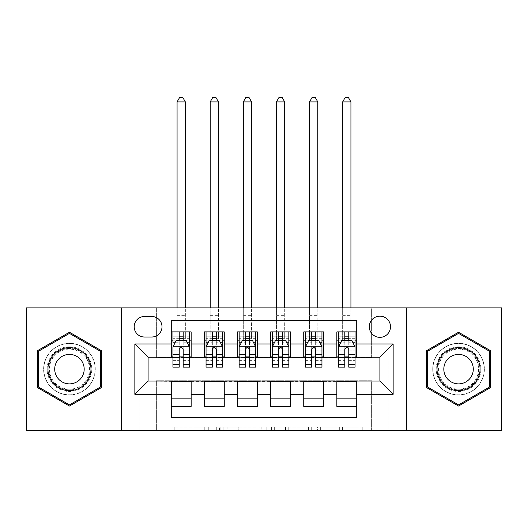 <?xml version="1.0" encoding="UTF-8"?>
<svg xmlns="http://www.w3.org/2000/svg" width="528" height="528" viewBox="0 0 528 528"><rect width="100%" height="100%" fill="white"/><g stroke="black" fill="none" stroke-linecap="round" stroke-linejoin="round"><path stroke-width="0.4" stroke-dasharray="2.64 1.98" d="M211.015 430.406L174.207 430.406L211.015 430.406L211.015 427.093L193.868 427.093L193.868 430.406L193.868 427.093L211.015 427.093L211.015 430.406L211.015 427.093L193.868 427.093L193.868 430.406L193.868 427.093L211.015 427.093L174.207 427.093L211.015 427.093M458.548 343.312A25.832 25.832 0 0 0 432.722 369.138A25.832 25.832 0 0 0 458.548 394.97A25.832 25.832 0 0 1 432.722 369.138A25.832 25.832 0 0 1 458.548 343.312A25.832 25.832 0 0 1 484.381 369.138A25.832 25.832 0 0 1 458.548 394.97A25.832 25.832 0 0 0 484.381 369.138A25.832 25.832 0 0 0 458.548 343.312M379.903 316.153A10.6 10.6 0 0 0 369.303 326.753A10.6 10.6 0 0 0 379.903 337.352A10.6 10.6 0 0 0 390.502 326.753A10.6 10.6 0 0 0 379.903 316.153M69.452 394.97A25.832 25.832 0 0 1 43.619 369.138A25.832 25.832 0 0 1 69.452 343.312A25.832 25.832 0 0 1 95.278 369.138A25.832 25.832 0 0 1 69.452 394.97A25.832 25.832 0 0 1 43.619 369.138A25.832 25.832 0 0 1 69.452 343.312A25.832 25.832 0 0 1 95.278 369.138A25.832 25.832 0 0 1 69.452 394.97M358.994 430.406L320.641 430.406L358.994 430.406L358.994 427.093L342.58 427.093L362.248 427.093L362.248 430.406L362.248 427.093L320.641 427.093L362.248 427.093L362.248 430.406L362.248 427.093L358.994 427.093L358.994 430.406M339.332 430.406L321.941 430.406L339.332 430.406L339.332 427.093L342.58 427.093L339.332 427.093L339.332 430.406L339.332 427.093L321.941 427.093L321.941 430.406L321.941 427.093L339.332 427.093L339.332 430.406M317.387 430.406L320.641 430.406L317.387 430.406L317.387 427.093L320.641 427.093L317.387 427.093L317.387 430.406M170.953 430.406L174.207 430.406L170.953 430.406L170.953 427.093L174.207 427.093L170.953 427.093L170.953 430.406M371.626 430.406L388.179 430.406L388.179 307.877L501.6 307.877L501.6 430.406L388.179 430.406L388.179 307.877L371.626 307.877L371.626 357.548L156.374 357.548L156.374 307.877L371.626 307.877L371.626 357.548L156.374 357.548L156.374 307.877L139.821 307.877L139.821 430.406L26.4 430.406L26.4 307.877L139.821 307.877L139.821 430.406L156.374 430.406L156.374 380.728L371.626 380.728L371.626 430.406L156.374 430.406L156.374 380.728L371.626 380.728L371.626 430.406M261.155 430.406L257.908 430.406L261.155 430.406L261.155 427.093L261.155 430.406M219.549 430.406L257.908 430.406L216.302 430.406L219.549 430.406L219.549 427.093L261.155 427.093L216.302 427.093L216.302 430.406L216.302 427.093L219.549 427.093L219.549 430.406M270.092 430.406L311.698 430.406L266.845 430.406L270.092 430.406L270.092 427.093L311.698 427.093L311.698 430.406L311.698 427.093L292.037 427.093L292.037 430.406M336.851 331.888L356.723 331.888L356.723 340.164L336.851 340.164L336.851 331.888M303.739 331.888L323.605 331.888L323.605 340.164L303.739 340.164L303.739 331.888M270.62 331.888L290.492 331.888L290.492 340.164L270.62 340.164L270.62 331.888M237.508 331.888L257.38 331.888L257.38 340.164L237.508 340.164L237.508 331.888M204.395 331.888L224.261 331.888L224.261 340.164L204.395 340.164L204.395 331.888M171.277 406.395L171.277 398.119L191.149 398.119L191.149 406.395L171.277 406.395L171.277 417.49L356.723 417.49L356.723 406.395L336.851 406.395L336.851 398.119L356.723 398.119L356.723 406.395M224.261 406.395L204.395 406.395L204.395 398.119L224.261 398.119L224.261 406.395M257.38 406.395L237.508 406.395L237.508 398.119L257.38 398.119L257.38 406.395M290.492 406.395L270.62 406.395L270.62 398.119L290.492 398.119L290.492 406.395M323.605 406.395L303.739 406.395L303.739 398.119L323.605 398.119L323.605 406.395M336.851 398.119L336.851 381.394L379.903 381.064L379.903 357.218L323.605 357.218L323.605 340.164M323.605 356.888L290.492 357.218L290.492 340.164M290.492 356.888L257.38 357.218L257.38 340.164M257.38 356.888L224.261 357.218L224.261 340.164M171.277 331.888L191.149 331.888L191.149 340.164L171.277 340.164L171.277 320.793L356.723 320.793L356.723 331.888M303.739 398.119L303.739 381.394L336.851 381.394M270.62 398.119L270.62 381.394L303.739 381.394M237.508 398.119L237.508 381.394L270.62 381.394M204.395 398.119L204.395 381.394L237.508 381.394M224.261 356.888L191.149 357.218L191.149 340.164M171.277 398.119L171.277 381.394L204.395 381.394M191.149 356.888L148.097 357.218L148.097 381.064L171.277 381.394M183.196 340.164L179.223 340.164M171.277 356.888L171.277 340.164M172.933 356.888L179.223 356.888M183.196 356.888L189.493 356.888M191.149 398.119L191.149 381.394M206.052 356.888L212.342 356.888M216.315 356.888L222.605 356.888M216.315 340.164L212.342 340.164M204.395 356.888L204.395 340.164M224.261 398.119L224.261 381.394M257.38 398.119L257.38 381.394M237.508 356.888L237.508 340.164M249.427 340.164L245.454 340.164M239.164 356.888L245.454 356.888M249.427 356.888L255.724 356.888M290.492 398.119L290.492 381.394M270.62 356.888L270.62 340.164M282.546 340.164L278.573 340.164M272.276 356.888L278.573 356.888M282.546 356.888L288.836 356.888M323.605 398.119L323.605 381.394M303.739 356.888L303.739 340.164M315.658 340.164L311.685 340.164M305.395 356.888L311.685 356.888M315.658 356.888L321.948 356.888M356.723 398.119L356.723 381.394M336.851 356.888L336.851 340.164M356.723 356.888L356.723 340.164M348.777 340.164L344.804 340.164M338.507 356.888L344.804 356.888M348.777 356.888L355.067 356.888M144.454 316.49A10.263 10.263 0 0 0 134.191 326.753A10.263 10.263 0 0 0 144.454 337.016L151.741 337.016A10.263 10.263 0 0 0 162.004 326.753A10.263 10.263 0 0 0 151.741 316.49L144.454 316.49M121.605 430.406L121.605 307.877M406.395 307.877L406.395 430.406M37.495 387.592L69.452 406.039L101.402 387.592L101.402 350.691L69.452 332.237L37.495 350.691L37.495 387.592M490.505 387.592L490.505 350.691L458.548 332.237L426.598 350.691L426.598 387.592L458.548 406.039L490.505 387.592M223.126 430.406L227.839 430.406L223.126 430.406L223.126 427.093L220.849 427.093L220.849 430.406L220.849 427.093L227.839 427.093L223.126 427.093L223.126 430.406M227.839 430.406L238.24 430.406L227.839 430.406L227.839 427.093L238.24 427.093L238.24 430.406L238.24 427.093L227.839 427.093L227.839 430.406M270.092 427.093L288.783 427.093L288.783 430.406L288.783 427.093L285.536 427.093L288.783 427.093L288.783 430.406L288.783 427.093L292.037 427.093M271.392 427.093L271.392 430.406L271.392 427.093M266.845 427.093L266.845 430.406L266.845 427.093M172.933 340.164L177.071 340.164L177.071 331.888L172.933 331.888L172.933 340.164L172.933 336.191L179.223 336.191L179.223 331.888L189.493 331.888L185.354 331.888L185.354 307.877M173.019 346.79L189.407 346.79L186.179 340.329L176.246 340.329L172.933 346.955L172.933 362.848L172.933 342.151M172.933 367.151L172.933 342.223L179.223 342.223L179.223 336.191M189.407 346.79L189.493 362.848L189.493 342.151M189.493 367.151L189.493 342.223L183.196 342.223L183.196 340.329L183.196 342.151L187.09 342.151M172.933 336.191L189.493 336.191L189.493 340.164L189.493 331.888M189.493 336.191L183.196 336.191L183.196 331.888L183.196 336.191M172.933 331.888L179.223 331.888M177.071 101.904L185.354 101.904L182.866 97.594L179.56 97.594L177.071 101.904L177.071 331.888L185.354 331.888L185.354 340.164L189.493 340.164M175.336 342.151L179.223 342.151L179.223 340.329M179.223 367.151L179.223 342.223M183.196 342.223L183.196 367.151M179.223 342.151L179.223 354.631M172.933 360.611L179.223 360.611L179.223 362.848L179.223 349.437C180.55 346.929 181.87 346.929 183.196 349.437L183.196 342.151M177.071 307.877L177.071 340.164L185.354 340.164L185.354 101.904M69.452 346.79A22.354 22.354 0 0 0 47.098 369.138A22.354 22.354 0 0 0 69.452 391.492A22.354 22.354 0 0 0 91.799 369.138A22.354 22.354 0 0 0 69.452 346.79M69.452 389.836A20.698 20.698 0 0 1 48.754 369.138A20.698 20.698 0 0 1 69.452 348.44A20.698 20.698 0 0 0 48.754 369.138A20.698 20.698 0 0 0 69.452 389.836A20.698 20.698 0 0 0 90.149 369.138A20.698 20.698 0 0 0 69.452 348.44A20.698 20.698 0 0 1 90.149 369.138A20.698 20.698 0 0 1 69.452 389.836A20.698 20.698 0 0 0 90.149 369.138A20.698 20.698 0 0 0 69.452 348.44M69.452 383.876A14.738 14.738 0 0 1 54.714 369.138A14.738 14.738 0 0 1 69.452 354.407A14.738 14.738 0 0 1 84.183 369.138A14.738 14.738 0 0 1 69.452 383.876M69.452 343.477A25.667 25.667 0 0 1 95.113 369.138A25.667 25.667 0 0 1 69.452 394.805A25.667 25.667 0 0 1 43.784 369.138A25.667 25.667 0 0 1 69.452 343.477A25.667 25.667 0 0 1 95.113 369.138A25.667 25.667 0 0 1 69.452 394.805A25.667 25.667 0 0 1 43.784 369.138A25.667 25.667 0 0 1 69.452 343.477M100.412 387.017L69.452 404.89L38.485 387.017L38.485 351.265L69.452 333.386L100.412 351.265L100.412 387.017M439.19 357.964A22.354 22.354 0 0 0 447.374 388.496A22.354 22.354 0 0 0 477.906 380.318A22.354 22.354 0 0 0 469.729 349.78A22.354 22.354 0 0 0 439.19 357.964M476.474 379.487A20.698 20.698 0 0 1 448.199 387.064A20.698 20.698 0 0 1 440.629 358.789A20.698 20.698 0 0 0 448.199 387.064A20.698 20.698 0 0 0 476.474 379.487A20.698 20.698 0 0 0 468.897 351.219A20.698 20.698 0 0 0 440.629 358.789A20.698 20.698 0 0 1 468.897 351.219A20.698 20.698 0 0 1 476.474 379.487A20.698 20.698 0 0 0 468.897 351.219A20.698 20.698 0 0 0 440.629 358.789M471.313 376.51A14.738 14.738 0 0 1 451.183 381.902A14.738 14.738 0 0 1 445.79 361.772A14.738 14.738 0 0 1 465.92 356.38A14.738 14.738 0 0 1 471.313 376.51M436.326 356.308A25.667 25.667 0 0 1 471.385 346.916A25.667 25.667 0 0 1 480.777 381.975A25.667 25.667 0 0 1 445.718 391.367A25.667 25.667 0 0 1 436.326 356.308A25.667 25.667 0 0 1 471.385 346.916A25.667 25.667 0 0 1 480.777 381.975A25.667 25.667 0 0 1 445.718 391.367A25.667 25.667 0 0 1 436.326 356.308M489.515 351.265L489.515 387.017L458.548 404.89L427.588 387.017L427.588 351.265L458.548 333.386L489.515 351.265M206.052 340.164L210.19 340.164L210.19 331.888L206.052 331.888L206.052 340.164L206.052 336.191L212.342 336.191L212.342 331.888L222.605 331.888L218.467 331.888L218.467 307.877M206.052 346.955L206.052 362.848L206.052 346.955L209.359 340.329L219.292 340.329L222.605 346.955L222.605 362.848L222.605 346.955M206.052 367.151L206.052 336.191L222.605 336.191L222.605 340.164L222.605 331.888M222.605 367.151L222.605 336.191L216.315 336.191L216.315 331.888M206.052 331.888L212.342 331.888M210.19 101.904L218.467 101.904L215.985 97.594L212.672 97.594L210.19 101.904L210.19 331.888L218.467 331.888L218.467 340.164L222.605 340.164M212.342 336.191L212.342 342.223L206.052 342.223M222.605 342.223L216.315 342.223L216.315 336.191M208.448 342.151L212.342 342.151L212.342 340.329M216.315 340.329L216.315 342.151L220.209 342.151M212.342 367.151L212.342 342.223M216.315 342.223L216.315 367.151M212.342 342.151L212.342 349.437C213.662 346.929 214.988 346.929 216.315 349.437L216.315 342.151M210.19 307.877L210.19 340.164L218.467 340.164L218.467 101.904M239.164 340.164L243.302 340.164L243.302 331.888L239.164 331.888L239.164 340.164L239.164 336.191L245.454 336.191L245.454 331.888L255.724 331.888L251.579 331.888L251.579 307.877M239.164 346.955L239.164 362.848L239.164 346.955L242.477 340.329L252.41 340.329L255.724 346.955L255.724 362.848L255.724 346.955M239.164 367.151L239.164 336.191L255.724 336.191L255.724 340.164L255.724 331.888M255.724 367.151L255.724 336.191L249.427 336.191L249.427 331.888M239.164 331.888L245.454 331.888M243.302 101.904L251.579 101.904L249.097 97.594L245.784 97.594L243.302 101.904L243.302 331.888L251.579 331.888L251.579 340.164L255.724 340.164M245.454 336.191L245.454 342.223L239.164 342.223M255.724 342.223L249.427 342.223L249.427 336.191M241.567 342.151L245.454 342.151L245.454 340.329M249.427 340.329L249.427 342.151L253.321 342.151M245.454 367.151L245.454 342.223M249.427 342.223L249.427 367.151M245.454 342.151L245.454 349.437C246.774 346.929 248.101 346.929 249.427 349.437L249.427 342.151M243.302 307.877L243.302 340.164L251.579 340.164L251.579 101.904M272.276 340.164L276.421 340.164L276.421 331.888L272.276 331.888L272.276 340.164L272.276 336.191L278.573 336.191L278.573 331.888L288.836 331.888L284.698 331.888L284.698 307.877M272.276 346.955L272.276 362.848L272.276 346.955L275.59 340.329L285.523 340.329L288.836 346.955L288.836 362.848L288.836 346.955M272.276 367.151L272.276 336.191L288.836 336.191L288.836 340.164L288.836 331.888M288.836 367.151L288.836 336.191L282.546 336.191L282.546 331.888M272.276 331.888L278.573 331.888M276.421 101.904L284.698 101.904L282.216 97.594L278.903 97.594L276.421 101.904L276.421 331.888L284.698 331.888L284.698 340.164L288.836 340.164M278.573 336.191L278.573 342.223L272.276 342.223M288.836 342.223L282.546 342.223L282.546 336.191M274.679 342.151L278.573 342.151L278.573 340.329M282.546 340.329L282.546 342.151L286.433 342.151M278.573 367.151L278.573 342.223M282.546 342.223L282.546 367.151M278.573 342.151L278.573 349.437C279.893 346.929 281.219 346.929 282.546 349.437L282.546 342.151M276.421 307.877L276.421 340.164L284.698 340.164L284.698 101.904M305.395 340.164L309.533 340.164L309.533 331.888L305.395 331.888L305.395 340.164L305.395 336.191L311.685 336.191L311.685 331.888L321.948 331.888L317.81 331.888L317.81 307.877M305.395 346.955L305.395 362.848L305.395 346.955L308.708 340.329L318.641 340.329L321.948 346.955L321.948 362.848L321.948 346.955M305.395 367.151L305.395 336.191L321.948 336.191L321.948 340.164L321.948 331.888M321.948 367.151L321.948 336.191L315.658 336.191L315.658 331.888M305.395 331.888L311.685 331.888M309.533 101.904L317.81 101.904L315.328 97.594L312.015 97.594L309.533 101.904L309.533 331.888L317.81 331.888L317.81 340.164L321.948 340.164M311.685 336.191L311.685 342.223L305.395 342.223M321.948 342.223L315.658 342.223L315.658 336.191M307.791 342.151L311.685 342.151L311.685 340.329M315.658 340.329L315.658 342.151L319.552 342.151M311.685 367.151L311.685 342.223M315.658 342.223L315.658 367.151M311.685 342.151L311.685 349.437C313.005 346.929 314.332 346.929 315.658 349.437L315.658 342.151M309.533 307.877L309.533 340.164L317.81 340.164L317.81 101.904M338.507 340.164L342.646 340.164L342.646 331.888L338.507 331.888L338.507 340.164L338.507 336.191L344.804 336.191L344.804 331.888L355.067 331.888L350.929 331.888L350.929 307.877M338.507 346.955L338.507 362.848L338.507 346.955L341.821 340.329L351.754 340.329L355.067 346.955L355.067 362.848L355.067 346.955M338.507 367.151L338.507 336.191L355.067 336.191L355.067 340.164L355.067 331.888M355.067 367.151L355.067 336.191L348.777 336.191L348.777 331.888M338.507 331.888L344.804 331.888M342.646 101.904L350.929 101.904L348.44 97.594L345.134 97.594L342.646 101.904L342.646 331.888L350.929 331.888L350.929 340.164L355.067 340.164M344.804 336.191L344.804 342.223L338.507 342.223M355.067 342.223L348.777 342.223L348.777 336.191M340.91 342.151L344.804 342.151L344.804 340.329M348.777 340.329L348.777 342.151L352.664 342.151M344.804 367.151L344.804 342.223M348.777 342.223L348.777 367.151M344.804 342.151L344.804 349.437C346.124 346.929 347.444 346.929 348.777 349.437L348.777 342.151M342.646 307.877L342.646 340.164L350.929 340.164L350.929 101.904M208.745 427.093L208.745 430.406L208.745 427.093M204.27 427.093L204.27 430.406L204.27 427.093M174.207 427.093L174.207 430.406L174.207 427.093M257.908 427.093L257.908 430.406L257.908 427.093M308.451 427.093L308.451 430.406L308.451 427.093M285.536 427.093L285.536 430.406L285.536 427.093M274.646 427.093L274.646 430.406L274.646 427.093M342.58 427.093L342.58 430.406L342.58 427.093M320.641 427.093L320.641 430.406L320.641 427.093M183.196 360.611L189.493 360.611M172.933 350.783L179.223 350.783M183.196 350.783L189.493 350.783M189.493 338.296L183.196 338.296M179.223 338.296L172.933 338.296M177.071 315.328L185.354 315.328L177.071 315.328M69.452 389.156A20.018 20.018 0 0 1 49.434 369.138A20.018 20.018 0 0 1 69.452 349.12A20.018 20.018 0 0 1 89.47 369.138A20.018 20.018 0 0 1 69.452 389.156M475.886 379.15A20.018 20.018 0 0 1 448.543 386.476A20.018 20.018 0 0 1 441.217 359.132A20.018 20.018 0 0 1 468.56 351.806A20.018 20.018 0 0 1 475.886 379.15M206.131 346.79L222.526 346.79M206.052 360.611L212.342 360.611M216.315 360.611L222.605 360.611M206.052 350.783L212.342 350.783M216.315 350.783L222.605 350.783M222.605 338.296L216.315 338.296M212.342 338.296L206.052 338.296M210.19 315.328L218.467 315.328L210.19 315.328M239.243 346.79L255.638 346.79M239.164 360.611L245.454 360.611M249.427 360.611L255.724 360.611M239.164 350.783L245.454 350.783M249.427 350.783L255.724 350.783M255.724 338.296L249.427 338.296M245.454 338.296L239.164 338.296M243.302 315.328L251.579 315.328L243.302 315.328M272.362 346.79L288.757 346.79M272.276 360.611L278.573 360.611M282.546 360.611L288.836 360.611M272.276 350.783L278.573 350.783M282.546 350.783L288.836 350.783M288.836 338.296L282.546 338.296M278.573 338.296L272.276 338.296M276.421 315.328L284.698 315.328L276.421 315.328M305.474 346.79L321.869 346.79M305.395 360.611L311.685 360.611M315.658 360.611L321.948 360.611M305.395 350.783L311.685 350.783M315.658 350.783L321.948 350.783M321.948 338.296L315.658 338.296M311.685 338.296L305.395 338.296M309.533 315.328L317.81 315.328L309.533 315.328M338.593 346.79L354.981 346.79M338.507 360.611L344.804 360.611M348.777 360.611L355.067 360.611M338.507 350.783L344.804 350.783M348.777 350.783L355.067 350.783M355.067 338.296L348.777 338.296M344.804 338.296L338.507 338.296M342.646 315.328L350.929 315.328L342.646 315.328M172.933 362.848L179.223 362.848M183.196 362.848L189.493 362.848M206.052 362.848L212.342 362.848M216.315 362.848L222.605 362.848M239.164 362.848L245.454 362.848M249.427 362.848L255.724 362.848M272.276 362.848L278.573 362.848M282.546 362.848L288.836 362.848M305.395 362.848L311.685 362.848M315.658 362.848L321.948 362.848M338.507 362.848L344.804 362.848M348.777 362.848L355.067 362.848"/><path stroke-width="0.79" d="M379.903 316.153A10.6 10.6 0 0 0 369.303 326.753A10.6 10.6 0 0 0 379.903 337.352A10.6 10.6 0 0 0 390.502 326.753A10.6 10.6 0 0 0 379.903 316.153M406.395 430.406L501.6 430.406L501.6 307.877L406.395 307.877L406.395 430.406L121.605 430.406L121.605 307.877L26.4 307.877L26.4 430.406L121.605 430.406M356.723 331.888L336.851 331.888L336.851 343.972L323.605 343.972L323.605 357.218L336.851 357.218L336.851 343.972M323.605 343.972L323.605 331.888L303.739 331.888L303.739 343.972L290.492 343.972L290.492 357.218L303.739 357.218L303.739 343.972M290.492 343.972L290.492 331.888L270.62 331.888L270.62 343.972L257.38 343.972L257.38 357.218L270.62 357.218L270.62 343.972M257.38 343.972L257.38 331.888L237.508 331.888L237.508 343.972L224.261 343.972L224.261 357.218L237.508 357.218L237.508 343.972M224.261 343.972L224.261 331.888L204.395 331.888L204.395 357.218L191.149 357.218L191.149 331.888L171.277 331.888M171.277 406.395L191.149 406.395L191.149 381.064L204.395 381.064L204.395 406.395L224.261 406.395L224.261 381.064L237.508 381.064L237.508 394.31L224.261 394.31M237.508 394.31L237.508 406.395L257.38 406.395L257.38 381.064L270.62 381.064L270.62 394.31L257.38 394.31M270.62 394.31L270.62 406.395L290.492 406.395L290.492 381.064L303.739 381.064L303.739 394.31L290.492 394.31M303.739 394.31L303.739 406.395L323.605 406.395L323.605 381.064L336.851 381.064L336.851 394.31L323.605 394.31M144.454 337.016L151.741 337.016A10.263 10.263 0 0 0 162.004 326.753A10.263 10.263 0 0 0 151.741 316.49L144.454 316.49A10.263 10.263 0 0 0 134.191 326.753A10.263 10.263 0 0 0 144.454 337.016M406.395 307.877L121.605 307.877M356.723 343.972L356.723 320.793L171.277 320.793L171.277 357.218L148.097 357.218L148.097 381.064L171.277 381.064L171.277 417.49L356.723 417.49L356.723 381.064L379.903 381.064L379.903 357.218L356.723 357.218L356.723 343.972L393.149 343.972L393.149 394.31L356.723 394.31M171.277 394.31L134.851 394.31L134.851 343.972L171.277 343.972M336.851 394.31L336.851 406.395L356.723 406.395M171.277 340.164L172.933 340.164M179.223 340.164L183.196 340.164M189.493 340.164L191.149 340.164M171.277 356.888L172.933 356.888M179.223 356.888L183.196 356.888M189.493 356.888L191.149 356.888M171.277 381.394L191.149 381.394M171.277 398.119L191.149 398.119M204.395 356.888L206.052 356.888M212.342 356.888L216.315 356.888M222.605 356.888L224.261 356.888M204.395 340.164L206.052 340.164M212.342 340.164L216.315 340.164M222.605 340.164L224.261 340.164M204.395 381.394L224.261 381.394M204.395 398.119L224.261 398.119M237.508 381.394L257.38 381.394M237.508 398.119L257.38 398.119M237.508 340.164L239.164 340.164M245.454 340.164L249.427 340.164M255.724 340.164L257.38 340.164M237.508 356.888L239.164 356.888M245.454 356.888L249.427 356.888M255.724 356.888L257.38 356.888M270.62 381.394L290.492 381.394M270.62 398.119L290.492 398.119M270.62 340.164L272.276 340.164M278.573 340.164L282.546 340.164M288.836 340.164L290.492 340.164M270.62 356.888L272.276 356.888M278.573 356.888L282.546 356.888M288.836 356.888L290.492 356.888M303.739 381.394L323.605 381.394M303.739 398.119L323.605 398.119M303.739 340.164L305.395 340.164M311.685 340.164L315.658 340.164M321.948 340.164L323.605 340.164M303.739 356.888L305.395 356.888M311.685 356.888L315.658 356.888M321.948 356.888L323.605 356.888M336.851 381.394L356.723 381.394M336.851 398.119L356.723 398.119M336.851 340.164L338.507 340.164M344.804 340.164L348.777 340.164M355.067 340.164L356.723 340.164M336.851 356.888L338.507 356.888M344.804 356.888L348.777 356.888M355.067 356.888L356.723 356.888M148.097 357.218L134.851 343.972M148.097 381.064L134.851 394.31M393.149 343.972L379.903 357.218M393.149 394.31L379.903 381.064M69.452 406.039L101.402 387.592L101.402 350.691L69.452 332.237L37.495 350.691L37.495 387.592L69.452 406.039M490.505 350.691L458.548 332.237L426.598 350.691L426.598 387.592L458.548 406.039L490.505 387.592L490.505 350.691M183.196 331.888L183.196 340.329L183.196 336.191L179.223 336.191M189.493 364.452L183.196 364.452L183.196 367.151L189.493 367.151L189.493 346.955L186.179 340.329L176.246 340.329L172.933 346.955L172.933 367.151L179.223 367.151L179.223 364.452L172.933 364.452M175.336 342.151L172.933 342.151L172.933 331.888M172.933 342.223L172.933 336.191M189.493 342.223L189.493 336.191M187.09 342.151L189.493 342.151L189.493 331.888M179.223 340.329L179.223 331.888M183.196 364.452L183.196 349.437C181.876 346.883 180.55 346.883 179.223 349.437L179.223 360.611M172.933 354.631L179.223 354.631L179.223 364.452M185.354 307.877L185.354 101.904L177.071 101.904L177.071 307.877M177.071 101.904L179.56 97.594L182.866 97.594L185.354 101.904M69.452 347.615A21.523 21.523 0 0 0 47.923 369.138A21.523 21.523 0 0 0 69.452 390.667A21.523 21.523 0 0 0 90.974 369.138A21.523 21.523 0 0 0 69.452 347.615M69.452 354.407A14.738 14.738 0 0 0 54.714 369.138A14.738 14.738 0 0 0 69.452 383.876A14.738 14.738 0 0 0 84.183 369.138A14.738 14.738 0 0 0 69.452 354.407M100.412 387.017L69.452 404.89L38.485 387.017L38.485 351.265L69.452 333.386L100.412 351.265L100.412 387.017M439.91 358.38A21.523 21.523 0 0 0 447.79 387.783A21.523 21.523 0 0 0 477.193 379.903A21.523 21.523 0 0 0 469.313 350.5A21.523 21.523 0 0 0 439.91 358.38M445.79 361.772A14.738 14.738 0 0 0 451.183 381.902A14.738 14.738 0 0 0 471.313 376.51A14.738 14.738 0 0 0 465.92 356.38A14.738 14.738 0 0 0 445.79 361.772M489.515 351.265L489.515 387.017L458.548 404.89L427.588 387.017L427.588 351.265L458.548 333.386L489.515 351.265M216.315 336.191L212.342 336.191M222.605 364.452L216.315 364.452L216.315 367.151L222.605 367.151L222.605 346.955L219.292 340.329L209.359 340.329L206.052 346.955L206.052 367.151L212.342 367.151L212.342 364.452L206.052 364.452M206.052 346.955L206.052 331.888M222.605 346.955L222.605 331.888M212.342 340.329L212.342 331.888M216.315 331.888L216.315 340.329M216.315 364.452L216.315 349.437C214.988 346.883 213.668 346.883 212.342 349.437L212.342 364.452M218.467 307.877L218.467 101.904L210.19 101.904L210.19 307.877M210.19 101.904L212.672 97.594L215.985 97.594L218.467 101.904M249.427 336.191L245.454 336.191M255.724 364.452L249.427 364.452L249.427 367.151L255.724 367.151L255.724 346.955L252.41 340.329L242.477 340.329L239.164 346.955L239.164 367.151L245.454 367.151L245.454 364.452L239.164 364.452M239.164 346.955L239.164 331.888M255.724 346.955L255.724 331.888M245.454 340.329L245.454 331.888M249.427 331.888L249.427 340.329M249.427 364.452L249.427 349.437C248.107 346.883 246.781 346.883 245.454 349.437L245.454 364.452M251.579 307.877L251.579 101.904L243.302 101.904L243.302 307.877M243.302 101.904L245.784 97.594L249.097 97.594L251.579 101.904M282.546 336.191L278.573 336.191M288.836 364.452L282.546 364.452L282.546 367.151L288.836 367.151L288.836 346.955L285.523 340.329L275.59 340.329L272.276 346.955L272.276 367.151L278.573 367.151L278.573 364.452L272.276 364.452M272.276 346.955L272.276 331.888M288.836 346.955L288.836 331.888M278.573 340.329L278.573 331.888M282.546 331.888L282.546 340.329M282.546 364.452L282.546 349.437C281.219 346.883 279.899 346.883 278.573 349.437L278.573 364.452M284.698 307.877L284.698 101.904L276.421 101.904L276.421 307.877M276.421 101.904L278.903 97.594L282.216 97.594L284.698 101.904M315.658 336.191L311.685 336.191M321.948 364.452L315.658 364.452L315.658 367.151L321.948 367.151L321.948 346.955L318.641 340.329L308.708 340.329L305.395 346.955L305.395 367.151L311.685 367.151L311.685 364.452L305.395 364.452M305.395 346.955L305.395 331.888M321.948 346.955L321.948 331.888M311.685 340.329L311.685 331.888M315.658 331.888L315.658 340.329M315.658 364.452L315.658 349.437C314.338 346.883 313.012 346.883 311.685 349.437L311.685 364.452M317.81 307.877L317.81 101.904L309.533 101.904L309.533 307.877M309.533 101.904L312.015 97.594L315.328 97.594L317.81 101.904M348.777 336.191L344.804 336.191M355.067 364.452L348.777 364.452L348.777 367.151L355.067 367.151L355.067 346.955L351.754 340.329L341.821 340.329L338.507 346.955L338.507 367.151L344.804 367.151L344.804 364.452L338.507 364.452M338.507 346.955L338.507 331.888M355.067 346.955L355.067 331.888M344.804 340.329L344.804 331.888M348.777 331.888L348.777 340.329M348.777 364.452L348.777 349.437C347.45 346.883 346.124 346.883 344.804 349.437L344.804 364.452M350.929 307.877L350.929 101.904L342.646 101.904L342.646 307.877M342.646 101.904L345.134 97.594L348.44 97.594L350.929 101.904M204.395 394.31L191.149 394.31M204.395 343.972L191.149 343.972M189.407 346.79L173.019 346.79M189.493 354.631L183.196 354.631M183.196 338.296L179.223 338.296M222.526 346.79L206.131 346.79M206.052 342.151L208.448 342.151M220.209 342.151L222.605 342.151M212.342 354.631L206.052 354.631M222.605 354.631L216.315 354.631M216.315 338.296L212.342 338.296M255.638 346.79L239.243 346.79M239.164 342.151L241.567 342.151M253.321 342.151L255.724 342.151M245.454 354.631L239.164 354.631M255.724 354.631L249.427 354.631M249.427 338.296L245.454 338.296M288.757 346.79L272.362 346.79M272.276 342.151L274.679 342.151M286.433 342.151L288.836 342.151M278.573 354.631L272.276 354.631M288.836 354.631L282.546 354.631M282.546 338.296L278.573 338.296M321.869 346.79L305.474 346.79M305.395 342.151L307.791 342.151M319.552 342.151L321.948 342.151M311.685 354.631L305.395 354.631M321.948 354.631L315.658 354.631M315.658 338.296L311.685 338.296M354.981 346.79L338.593 346.79M338.507 342.151L340.91 342.151M352.664 342.151L355.067 342.151M344.804 354.631L338.507 354.631M355.067 354.631L348.777 354.631M348.777 338.296L344.804 338.296"/></g></svg>
